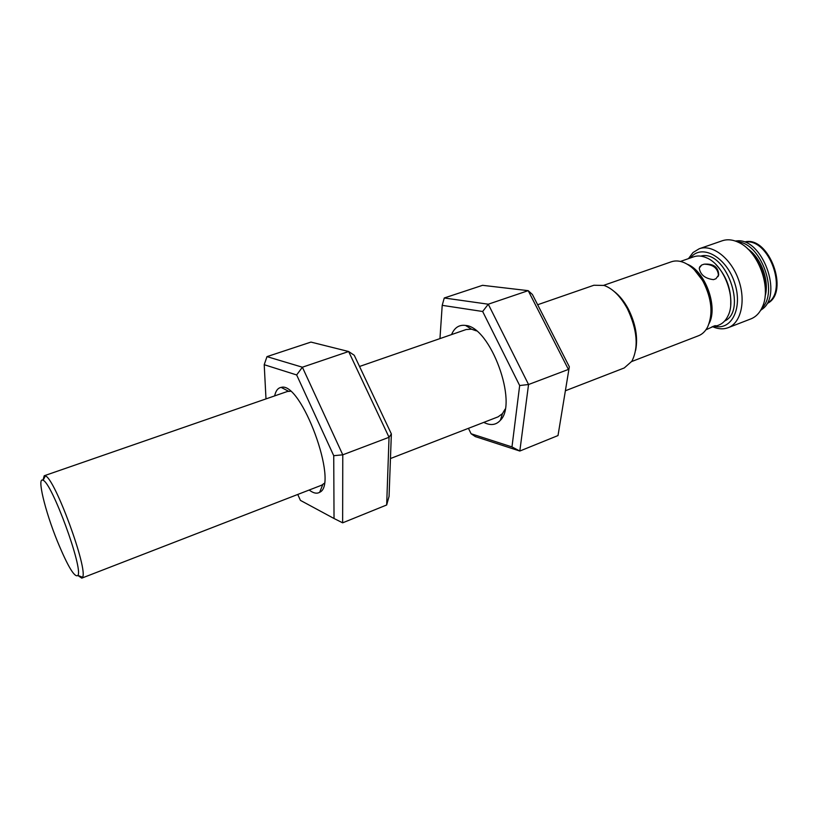 <?xml version="1.0" encoding="UTF-8"?>
<svg xmlns="http://www.w3.org/2000/svg" width="818" height="818" viewBox="0 0 818 818"><rect width="100%" height="100%" fill="white"/><g stroke="black" fill="none" stroke-linecap="round" stroke-linejoin="round"><path stroke-width="1.23" d="M705.914 329.818L714.932 325.717L716.977 325.799L711.588 327.057M712.519 326.648L714.932 325.717M699.615 266.995L701.629 265.052L704.083 264.183C713.02 264.378 717.815 268.11 718.46 275.38L718.02 276.596M701.629 265.052L704.083 264.183C713.541 263.488 718.409 267.077 718.695 274.96L715.924 278.754L713.47 279.644C705.075 278.59 700.331 274.756 699.257 268.151L701.629 265.052M715.924 278.754L713.47 279.644M709.042 323.631C718.327 306.862 705.167 271.003 687.243 264.214M680.464 261.433L693.736 256.791C697.682 255.441 701.956 255.789 706.558 257.813C724.247 264.797 736.885 299.255 727.918 316.024C725.719 320.544 722.672 323.57 718.787 325.094L716.977 325.799M730.699 304.889C731.425 289.347 726.486 275.891 715.883 264.511M712.897 326.811L713.613 327.108C718.797 329.184 723.654 329.378 728.194 327.681C741.159 322.936 746.231 300.411 738.347 279.173C730.627 257.874 712.192 243.979 699.226 248.744L692.999 252.547L688.48 258.611M690.28 258.007L692.069 256.065C703.828 244.388 726.834 258.202 734.676 282.946C742.897 307.578 731.875 330.329 715.065 326.351M699.226 248.744L722.222 240.778C727.366 239.04 732.897 239.613 738.818 242.496C758.337 251.249 771.65 287.547 762.427 306.842C759.769 312.875 755.924 316.893 750.883 318.897L728.194 327.681M724.615 321.034C747.989 310.728 725.3 248.876 700.801 256.126M765.351 291.954C765.658 276.719 760.771 263.386 750.679 251.964M768.542 302.425C787.407 289.644 769.002 239.459 746.343 241.913M767.826 303.181C789.595 291.934 769.186 236.3 745.31 241.801M760.668 310.298L762.11 309.255C783.317 294.991 762.417 238.028 737.018 240.86L735.239 241.003M761.732 308.345C779.012 292.415 760.812 242.782 737.325 241.801M765.086 296.269C769.697 281.075 761.037 257.455 747.693 248.846M603.725 285.329L671.374 261.78C675.29 260.451 679.533 260.727 684.114 262.629C691.568 265.952 697.999 272.435 703.408 282.067C711.762 298.969 713.184 313.907 707.682 326.863C705.413 331.28 702.355 334.245 698.511 335.748L631.69 361.536M710.842 314.93C712.079 304.245 709.85 293.437 704.145 282.496L694.247 269.695M635.668 350.216C638.081 337.445 635.658 323.744 628.377 309.112C624.287 301.453 619.523 295.554 614.083 291.392M537.641 304.746L593.899 285.247L604.073 285.441C612.835 288.611 620.606 296.372 627.396 308.754C637.304 329.766 638.807 347.261 631.885 361.229L624.246 367.957L565.555 390.697M57.321 541.127C44.99 510.831 36.667 476.342 43.068 480.319C51.718 482.313 83.262 568.275 77.945 575.402C74.755 578.05 67.874 566.629 57.321 541.127M77.904 575.494L81.769 578.142L82.536 577.273C88.426 569.778 54.694 477.824 45.358 475.923L44.213 475.759L42.976 480.278M81.769 578.142L321.801 485.135L324.163 483.366M290.38 391.28L287.435 391.464L44.213 475.759M310.952 342.088L348.642 351.515L302.384 367.21L266.985 356.628L310.952 342.088M265.993 398.898L264.214 364.705L296.658 374.951L333.734 455.698L334.03 518.5L300.421 500.381L297.752 494.461M309.184 490.033C313.355 493.213 316.852 493.97 319.654 492.293C339.194 484.328 301.228 380.83 281.167 387.395C277.946 387.926 275.768 390.759 274.644 395.892M334.03 518.5L342.64 522.825L342.773 454.818L302.384 367.21L296.658 374.951M333.734 455.698L342.773 454.818L389.041 437.282L386.669 504.982L342.64 522.825M264.214 364.705L266.985 356.628M348.642 351.515L389.041 437.282L391.362 433.929L354.255 355.288L348.642 351.515M386.669 504.982L389.061 496.362L391.362 433.929M390.452 458.54L498.131 416.822L502.467 413.622L505.084 409.174M476.362 330.871L471.485 329.173L466.107 329.542L359.531 366.474M519.665 385.534L528.551 384.521L568.418 369.429L528.203 290.656L482.559 285.318L444.256 297.987L488.274 304.204L528.551 384.521L519.819 451.035L558.009 435.554L569.328 366.771L532.416 294.5L528.203 290.656L488.274 304.204L482.661 311.494L519.665 385.534L511.976 446.935L471.086 433.744L475.309 436.587L519.819 451.035L511.976 446.935M439.961 338.601L442.211 305.339L482.661 311.494M442.211 305.339L444.256 297.987M471.086 433.744L468.448 428.325M569.328 366.771L558.009 435.554M483.775 422.385C490.524 425.81 496.045 425.115 500.36 420.299C518.428 403.182 490.411 326.811 465.554 325.441C459.154 324.562 454.491 327.609 451.556 334.582M77.945 575.402L82.536 577.273M43.068 480.319L45.358 475.923M288.468 391.219L281.167 387.395M322.752 484.655L319.654 492.293M471.485 329.173L465.554 325.441M502.467 413.622L500.36 420.299"/></g></svg>
